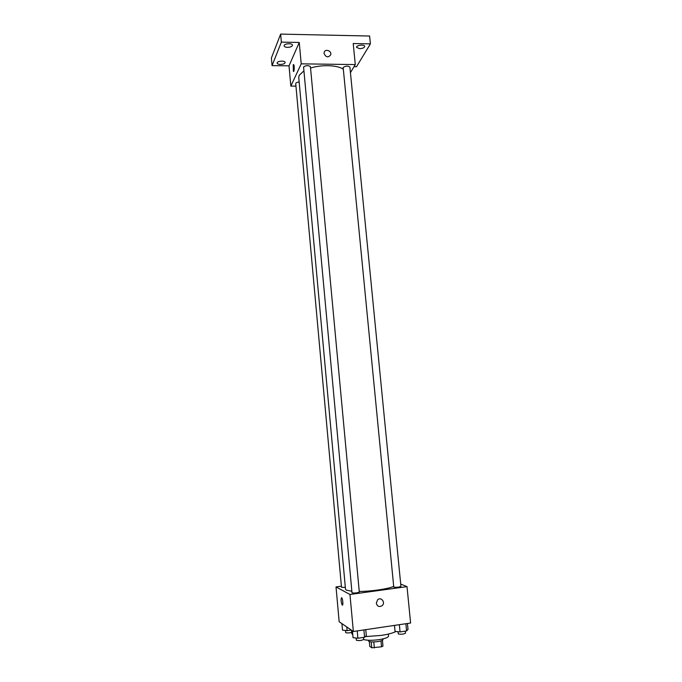 <?xml version="1.0" encoding="UTF-8"?>
<svg xmlns="http://www.w3.org/2000/svg" width="682" height="682" viewBox="0 0 682 682"><rect width="100%" height="100%" fill="white"/><g stroke="black" fill="none" stroke-linecap="round" stroke-linejoin="round"><path stroke-width="1.02" d="M380.982 640.884L381.545 646.792L382.96 646.084L382.414 640.296M381.545 646.792L371.767 647.806L369.763 646.4L369.312 641.549M373.787 641.95L374.35 647.891M371.213 641.89L371.767 647.806M382.96 638.898L383.028 639.58C382.883 640.355 381.136 641.02 377.785 641.583C372.483 642.214 369.397 642.001 368.536 640.952L368.476 640.262M388.348 634.081L388.535 636.076C388.288 637.44 385.151 638.625 379.124 639.631C372.227 640.551 367.069 640.517 363.668 639.528M396.003 631.489C392.994 633.049 388.135 634.345 381.426 635.394L365.305 636.613M352.782 634.806L351.784 633.604L351.469 630.194M400.701 584.056L407.009 586.639L410.607 623.016L353.361 631.489L339.159 621.72L336.021 586.929L341.401 586.205M407.009 586.639L349.96 594.474L353.361 631.489M376.311 603.22L377.589 599.828C381.067 596.392 385.867 602.59 382.108 605.667C379.226 607.295 377.291 606.477 376.311 603.22C377.291 606.477 379.226 607.295 382.099 605.667L382.108 605.667C385.859 602.59 381.067 596.392 377.589 599.828M303.831 70.919L299.193 75.318L298.759 77.535L345.51 589.274L346.268 590.109L351.759 591.243M359.252 591.464C371.417 591.379 388.067 588.933 393.557 586.469M349.96 594.474L336.021 586.929M393.77 587.159C396.788 587.466 399.175 587.202 400.931 586.35L349.9 67.151C348.042 65.685 345.791 65.796 343.157 67.484L393.77 587.159M352.014 592.88C355.007 593.212 357.436 592.931 359.303 592.027L310.421 66.708C308.46 65.165 306.167 65.25 303.567 66.981L352.014 592.88M345.339 587.407L341.494 587.245L295.724 83.622C295.886 82.778 297.028 82.241 299.168 82.028M341.614 597.679L341.767 597.824C342.927 599.086 343.31 606.562 342.142 604.943C340.923 601.567 340.744 599.146 341.614 597.679M342.432 605.113L342.142 604.943C340.923 601.567 340.753 599.146 341.622 597.679M310.549 68.047C321.597 64.466 337.42 65.054 343.182 69.163M350.437 72.659L355.296 64.577L301.214 63.844L290.839 86.094L295.954 86.128M301.214 63.844L299.253 42.472L281.359 42.122L280.643 34.1L369.61 36.035L370.403 43.861L353.216 43.529L355.296 64.577M324.069 53.537L324.146 52.497C324.973 48.405 331.921 50.758 330.744 54.722C328.264 57.851 326.039 57.459 324.069 53.537C326.039 57.459 328.264 57.859 330.744 54.722L330.744 54.722C331.921 50.758 324.973 48.413 324.146 52.497M280.643 34.1L271.393 58.013L272.058 65.617L289.015 65.839L290.839 86.094M354.035 66.683L356.507 66.708L370.403 43.861M299.253 42.472L289.015 65.839M293.55 71.491L293.234 64.756L293.686 64.568C294.573 65.523 294.24 72.676 293.371 71.388L293.234 64.756L293.695 64.568M359.567 48.661L356.55 47.339C356.123 45.148 364.674 44.168 364.691 46.41C364.35 47.757 362.636 48.516 359.567 48.661M287.531 47.356C285.485 47.263 284.351 46.76 284.121 45.856C283.703 43.554 292.459 42.864 292.459 45.2C292.16 46.512 290.515 47.229 287.531 47.356M280.43 64.449C278.444 64.364 277.344 63.903 277.131 63.068C276.739 60.954 285.136 60.323 285.127 62.463C284.846 63.665 283.277 64.33 280.43 64.449M281.359 42.122L272.058 65.617M351.264 630.049L347.104 630.662L342.517 630.151L341.929 623.621M346.771 626.954L347.104 630.662M345.424 630.475L345.714 632.657C347.07 633.101 349.056 633.024 351.673 632.427M365.774 629.657L366.336 635.692L364.58 637.252L357.897 638.25L353.046 637.679L352.415 630.841M363.898 629.929L364.58 637.252M357.223 630.918L357.897 638.25M356.072 638.037L356.388 640.296C359.414 640.833 361.852 640.534 363.711 639.392L363.523 637.406M407.435 623.484L408.024 629.443L406.591 630.935L400.07 631.916L395.048 631.387L394.469 625.403M405.884 623.715L406.591 630.935M399.362 624.678L400.07 631.916M397.956 631.694L398.331 633.979C401.391 634.482 403.787 634.2 405.526 633.126L405.33 631.131"/></g></svg>
